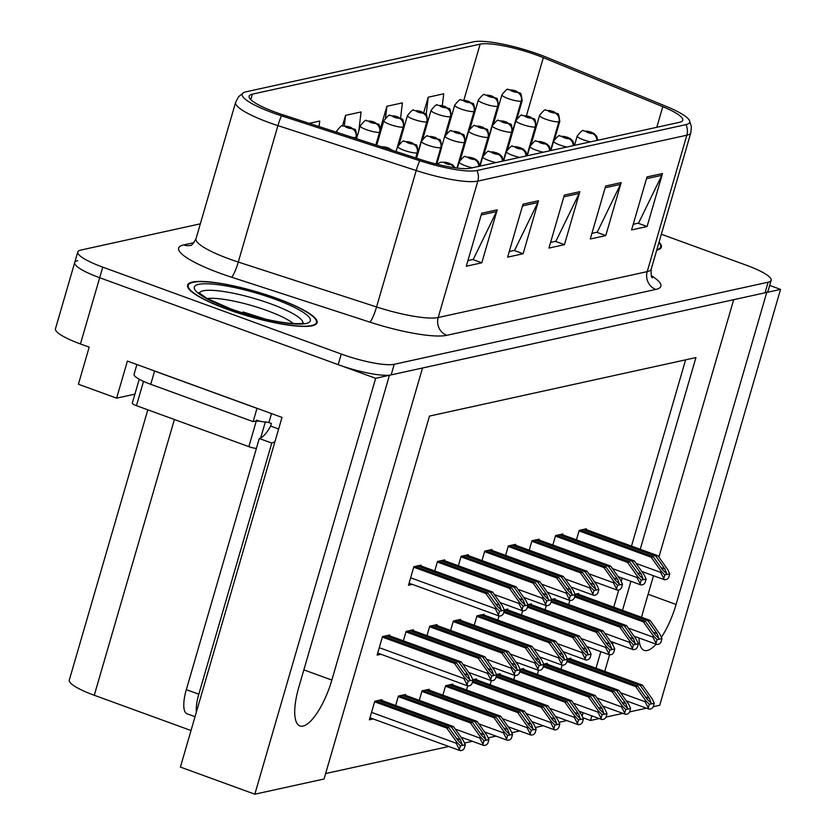 <?xml version="1.0" encoding="UTF-8"?>
<svg xmlns="http://www.w3.org/2000/svg" width="836" height="836" viewBox="0 0 836 836"><rect width="100%" height="100%" fill="white"/><g stroke="black" fill="none" stroke-linecap="round" stroke-linejoin="round"><path stroke-width="1.25" d="M638.976 637.952A44.966 14.588 110 0 0 644.159 650.356A44.966 14.588 110 0 0 647.242 650.492A44.966 14.588 110 0 0 656.114 644.201M661.38 637.314A44.966 14.588 110 0 0 676.084 604.48L766.748 292.422L780.542 289.392L769.653 285.431M77.717 260.675A42.155 8.046 16.2 0 0 74.697 262.567A42.155 8.046 16.2 0 0 99.683 277.73L375.657 378.3L389.451 375.27L298.786 687.328A44.966 14.588 110 0 0 299.925 725.941A44.966 14.588 110 0 0 303.008 726.087A44.966 14.588 110 0 0 331.85 680.065L422.514 368.007L733.694 299.685L658.893 557.121M134.909 394.132L116.622 398.155L127.396 361.068L281.993 417.404L180.398 767.082L254.823 794.2L375.657 378.3M116.622 398.155L78.406 384.226L89.18 347.139L80.444 343.951L99.683 277.73L338.193 364.642A42.155 8.046 16.2 0 0 391.154 374.894L765.044 292.799A42.155 8.046 16.2 0 0 768.065 290.907L771.137 280.311A42.155 8.046 16.2 0 0 746.161 265.148L661.349 234.237M200.326 223.829L80.789 250.079A42.155 8.046 16.2 0 0 77.779 251.97L55.458 328.788A42.155 8.046 16.2 0 0 80.444 343.951M653.261 706.713L659.708 705.291L780.542 289.392M653.491 575.722L643.03 611.743A44.966 14.588 110 0 0 641.546 617.292M640.23 549.283L695.928 357.578L429.485 416.077L324.044 779.006L254.823 794.2M599.255 718.573L590.488 720.496L591.836 715.867M604.762 671.381L609.569 654.828M612.589 644.452L613.196 642.351M622.496 610.343L630.929 581.292M646.489 708.197L629.644 711.896M622.872 713.38L606.027 717.079M191.026 730.528L94.269 695.27A42.155 8.046 -163.8 0 1 69.294 680.107L147.815 409.828M582.891 717.727L590.488 720.496M325.632 773.551L448.817 746.496M464.523 743.047L472.434 741.313M488.14 737.864L496.051 736.129M511.757 732.681L519.668 730.946M535.374 727.498L543.285 725.752M558.991 722.304L566.902 720.569M582.107 716.065L583.1 712.68M596.016 668.194L600.833 651.641M613.749 607.155L618.765 589.913M621.211 581.501L622.193 578.104M631.493 546.096L685.604 359.846M381.78 700.463L382.01 699.659L374.779 701.247L369.387 719.796L373.222 718.95M405.397 695.28L405.627 694.476L398.396 696.064L395.647 705.521M429.014 690.087L429.244 689.292L422.013 690.881L419.264 700.328M452.631 684.903L452.861 684.109L445.63 685.698L442.881 695.144M476.248 679.72L476.478 678.916L472.873 679.71M467.69 685.875L466.498 689.961M523.482 669.343L523.712 668.549L520.107 669.343M514.924 675.509L513.732 679.584M547.099 664.16L547.329 663.366L543.724 664.15M538.541 670.315L537.349 674.401M570.716 658.977L570.946 658.172L567.341 658.967M562.158 665.132L560.966 669.218M499.865 674.537L500.095 673.732L496.49 674.527M491.307 680.692L490.115 684.778M413.109 630.584L413.35 629.79L406.118 631.379L403.37 640.825M436.726 625.401L436.967 624.607L429.735 626.195L426.987 635.642M460.354 620.218L460.584 619.413L453.352 621.002L450.604 630.459M483.971 615.035L484.201 614.23L476.969 615.818L474.221 625.276M507.588 609.841L507.818 609.047L504.254 609.831M499.029 615.975L497.838 620.082M531.205 604.658L531.435 603.864L527.871 604.637L600.844 631.243L609.935 644.075L611.806 649.258M522.646 610.792L521.455 614.899M554.822 599.475L555.052 598.67L551.488 599.454L624.461 626.059L633.552 638.892L635.423 644.065M546.263 605.609L545.072 609.716M578.439 594.281L578.669 593.487L575.105 594.271L648.078 620.876L657.169 633.709L659.04 638.882M569.88 600.426L568.689 604.522M389.492 635.778L389.733 634.973L382.501 636.562L377.109 655.11L380.944 654.264M586.193 529.585L586.423 528.791L579.191 530.379L576.453 539.826M562.576 534.779L562.806 533.974L555.574 535.562L552.836 545.02M515.342 545.145L515.572 544.351L508.34 545.939L505.602 555.386M491.725 550.328L491.955 549.534L484.723 551.123L481.985 560.569M468.108 555.522L468.338 554.717L461.106 556.306L458.368 565.763M444.491 560.705L444.721 559.901L437.489 561.489L434.741 570.946M538.959 539.962L539.189 539.157L531.957 540.746L529.219 550.203M420.874 565.888L421.104 565.094L413.872 566.683L408.49 585.221L412.315 584.385M227.549 309.372A67.444 12.864 16.2 0 0 317.105 322.748A67.444 12.864 16.2 0 0 277.134 298.483A67.444 12.864 16.2 0 0 187.567 285.118A67.444 12.864 16.2 0 0 227.549 309.372M656.73 250.142A67.444 12.864 16.2 0 0 661.349 247.163A67.444 12.864 16.2 0 0 659.04 242.168M275.765 112.348A44.966 8.579 -163.8 0 1 249.118 96.182A44.966 8.579 -163.8 0 1 252.336 94.165L480.146 44.141A44.966 8.579 -163.8 0 1 543.316 57.653L662.791 106.684A44.966 8.579 -163.8 0 1 682.751 120.279A44.966 8.579 -163.8 0 1 679.532 122.296L470.532 168.182A44.966 8.579 -163.8 0 1 421.229 159.728L282.955 114.825A44.966 8.579 -163.8 0 1 275.765 112.348M273.111 112.933A52.187 9.959 16.2 0 0 281.46 115.807L419.724 160.711A52.187 9.959 16.2 0 0 476.948 170.523L685.959 124.637A52.187 9.959 16.2 0 0 689.303 120.206A52.187 9.959 16.2 0 0 666.522 106.517L547.047 57.485A52.187 9.959 16.2 0 0 473.719 41.8L245.92 91.824A52.187 9.959 16.2 0 0 243.631 92.608A52.187 9.959 16.2 0 0 273.111 112.933M74.697 262.567A42.155 8.046 16.2 0 0 99.683 277.73L102.755 267.133L341.276 354.046A42.155 8.046 16.2 0 0 394.237 364.297L768.127 282.202A42.155 8.046 16.2 0 0 771.137 280.311M77.779 251.97A42.155 8.046 16.2 0 0 102.755 267.133M662.488 173.533L647.095 226.514L631.598 229.921L646.991 176.939L662.488 173.533A11.244 10.419 -102.4 0 1 661.809 175.32L646.489 178.685M538.52 200.755L523.127 253.736L507.63 257.143L523.022 204.162L538.52 200.755A11.244 10.419 -102.4 0 1 537.83 202.542L522.51 205.907M497.19 209.836L481.797 262.817L466.3 266.214L481.693 213.232L497.19 209.836A11.244 10.419 -102.4 0 1 496.5 211.612L481.191 214.977M621.169 182.614L605.776 235.595L590.279 238.991L605.672 186.01L621.169 182.614A11.244 10.419 -102.4 0 1 620.479 184.39L605.159 187.755M579.839 191.684L564.446 244.666L548.949 248.073L564.342 195.091L579.839 191.684A11.244 10.419 -102.4 0 1 579.16 193.471L563.84 196.836M442.317 105.639L443.707 93.81L428.21 97.206L423.716 112.693M319.08 126.56L319.728 121.032L309.184 123.341M400.59 118.169L402.388 102.88L386.89 106.287L380.547 128.096M358.874 130.573L361.058 111.951L345.561 115.358L342.478 125.975M564.446 244.666L555.407 241.374M550.59 242.43L555.919 241.259L579.16 193.471M605.776 235.595L596.737 232.293M591.919 233.359L597.238 232.189L620.479 184.39M481.797 262.817L472.758 259.515M467.941 260.581L473.27 259.411L496.5 211.612M523.127 253.736L514.088 250.445M509.26 251.5L514.589 250.33L537.83 202.542M647.095 226.514L638.056 223.222M633.239 224.278L638.568 223.107L661.809 175.32M345.561 115.358L344.327 125.849M386.89 106.287L385.542 117.792M428.21 97.206L426.172 114.626M423.8 134.868L423.685 135.798M417.53 565.878L490.523 592.473L499.614 605.306L501.485 610.489M419.599 565.418L492.582 592.024L502.373 605.849L504.421 610.196L499.5 611.273L498.465 614.826A7.022 2.278 110 0 0 499.207 616.038A7.022 2.278 110 0 0 499.688 616.069L501.234 615.724A7.022 2.278 110 0 0 503.387 613.739L504.421 610.196M413.726 567.205L485.873 593.497L495.664 607.323L495.278 608.639L498.465 614.826M485.873 593.497L487.931 593.048L414.949 566.442M501.819 610.531L497.023 605.881L487.931 593.048M490.523 592.473L492.582 592.024M495.664 607.323L499.5 611.273M386.148 635.757L459.142 662.363L468.233 675.195L470.104 680.368M388.217 635.308L461.211 661.903L471.002 675.728L473.04 680.076L468.118 681.152L467.084 684.705A7.022 2.278 110 0 0 467.826 685.928A7.022 2.278 110 0 0 468.306 685.948L469.853 685.604A7.022 2.278 110 0 0 472.016 683.629L473.04 680.076M382.345 637.084L454.491 663.376L464.283 677.202L463.896 678.529L467.084 684.705M454.491 663.376L456.56 662.927L383.567 636.332M470.438 680.41L465.652 675.76L456.56 662.927M459.142 662.363L461.211 661.903M464.283 677.202L468.118 681.152M378.426 700.453L451.419 727.048L460.511 739.881L462.381 745.054M380.495 699.993L453.488 726.599L463.28 740.424L465.328 744.761L460.396 745.848L459.372 749.401A7.022 2.278 110 0 0 460.103 750.613A7.022 2.278 110 0 0 460.584 750.634L462.141 750.3A7.022 2.278 110 0 0 464.293 748.314L465.328 744.761M374.622 701.78L446.769 728.072L456.56 741.898L456.184 743.214L459.372 749.401M446.769 728.072L448.838 727.613L375.845 701.017M462.716 745.106L457.929 740.445L448.838 727.613M451.419 727.048L453.488 726.599M456.56 741.898L460.396 745.848M275.044 441.303A28.1 9.112 -70 0 1 271.763 443.07L259.275 438.513L186.323 689.648A28.1 9.112 110 0 0 187.024 713.777L195.039 716.703M259.275 438.513A28.1 9.112 110 0 0 270.624 426.099L271.397 423.455L268.899 422.546A28.1 5.361 16.2 0 0 265.211 421.887M271.763 443.07L198.811 694.193A28.1 9.112 110 0 0 196.376 712.105M257.112 408.334A28.1 5.361 16.2 0 0 256.986 408.376L154.587 371.069A28.1 5.361 -163.8 0 1 150.428 369.46M136.895 364.527L134.084 374.204A28.1 5.361 16.2 0 0 150.741 384.309L253.141 421.626L256.986 408.376M271.501 413.58L268.899 422.546M260.257 421.271A28.1 5.361 16.2 0 0 253.141 421.626M278.618 429.014L270.624 426.099M441.147 560.695L514.14 587.29L523.231 600.123L525.102 605.295M454.45 167.722A7.022 6.604 -106.1 0 0 450.729 164.587A3.511 0.669 16.2 0 0 448.848 163.177A3.511 0.669 16.2 0 0 444.438 162.32A3.511 0.669 16.2 0 0 446.267 163.741A3.511 0.669 16.2 0 0 450.614 164.608L446.205 163.072L450.729 164.587M450.614 164.608A7.022 6.406 80.7 0 1 454.126 167.681M443.216 560.235L516.199 586.841L525.99 600.666L528.038 605.003L523.117 606.09L522.082 609.643A7.022 2.278 110 0 0 522.824 610.855A7.022 2.278 110 0 0 523.305 610.876L524.851 610.541A7.022 2.278 110 0 0 527.004 608.556L528.038 605.003M437.343 562.022L509.49 588.314L519.281 602.139L518.895 603.456L522.082 609.643M509.49 588.314L511.548 587.854L438.566 561.259M525.436 605.348L520.64 600.687L511.548 587.854M514.14 587.29L516.199 586.841M519.281 602.139L523.117 606.09M464.764 555.501L537.757 582.107L546.848 594.939L548.719 600.112M479.059 166.312A7.022 6.604 -106.1 0 0 474.346 159.404A3.511 0.669 16.2 0 0 472.465 157.994A3.511 0.669 16.2 0 0 468.055 157.137A3.511 0.669 16.2 0 0 469.884 158.558A3.511 0.669 16.2 0 0 474.231 159.425L469.822 157.889L474.346 159.404M474.231 159.425A7.022 6.406 80.7 0 1 478.735 166.385M466.833 555.052L539.816 581.647L549.607 595.472L551.655 599.82L546.734 600.906L545.699 604.449A7.022 2.278 110 0 0 546.441 605.672A7.022 2.278 110 0 0 546.922 605.692L548.468 605.348A7.022 2.278 110 0 0 550.621 603.373L551.655 599.82M460.96 556.828L533.107 583.12L542.898 596.946L542.512 598.273L545.699 604.449M533.107 583.12L535.165 582.671L462.183 556.076M549.053 600.154L544.257 595.504L535.165 582.671M537.757 582.107L539.816 581.647M542.898 596.946L546.734 600.906M488.381 550.318L561.374 576.924L570.465 589.756L572.336 594.929M502.676 161.129A7.022 6.604 -106.1 0 0 497.963 154.211A3.511 0.669 16.2 0 0 496.082 152.81A3.511 0.669 16.2 0 0 491.672 151.953A3.511 0.669 16.2 0 0 493.501 153.375A3.511 0.669 16.2 0 0 497.859 154.242L493.439 152.695L497.963 154.211M497.859 154.242A7.022 6.406 80.7 0 1 502.352 161.202M490.45 549.869L563.433 576.464L573.235 590.289L575.272 594.636L570.351 595.713L569.316 599.266A7.022 2.278 110 0 0 570.058 600.488A7.022 2.278 110 0 0 570.539 600.509L572.085 600.164A7.022 2.278 110 0 0 574.238 598.189L575.272 594.636M484.577 551.645L556.724 577.937L566.515 591.763L566.129 593.09L569.316 599.266M556.724 577.937L558.782 577.488L485.8 550.882M572.67 594.971L567.874 590.32L558.782 577.488M561.374 576.924L563.433 576.464M566.515 591.763L570.351 595.713M511.998 545.135L584.991 571.73L594.082 584.563L595.953 589.746M526.293 155.945A7.022 6.604 -106.1 0 0 521.58 149.027A3.511 0.669 16.2 0 0 519.699 147.617A3.511 0.669 16.2 0 0 515.289 146.77A3.511 0.669 16.2 0 0 517.118 148.191A3.511 0.669 16.2 0 0 521.476 149.059L517.056 147.512L521.58 149.027M521.476 149.059A7.022 6.406 80.7 0 1 525.969 156.008M514.067 544.675L587.05 571.281L596.852 585.106L598.889 589.453L593.968 590.529L592.933 594.082A7.022 2.278 110 0 0 593.675 595.295A7.022 2.278 110 0 0 594.156 595.326L595.702 594.981A7.022 2.278 110 0 0 597.855 592.996L598.889 589.453M508.194 546.462L580.341 572.754L590.132 586.579L589.746 587.896L592.933 594.082M580.341 572.754L582.41 572.305L509.417 545.699M596.287 589.788L591.491 585.137L582.41 572.305M584.991 571.73L587.05 571.281M590.132 586.579L593.968 590.529M409.765 630.574L482.759 657.169L491.85 670.012L493.721 675.185M390.882 149.874A7.022 6.604 -106.1 0 0 389.451 149.163A3.511 0.669 16.2 0 0 387.57 147.753A3.511 0.669 16.2 0 0 384.027 146.896A3.511 0.669 16.2 0 0 383.024 147.324M388.834 149.205A3.511 0.669 16.2 0 0 389.336 149.184L384.926 147.648L389.451 149.163M389.336 149.184A7.022 6.406 80.7 0 1 390.443 149.728M411.834 630.125L484.828 656.72L494.619 670.545L496.657 674.892L491.735 675.969L490.701 679.522A7.022 2.278 110 0 0 491.443 680.744A7.022 2.278 110 0 0 491.923 680.765L493.47 680.42A7.022 2.278 110 0 0 495.633 678.445L496.657 674.892M405.962 631.901L478.108 658.193L487.9 672.019L487.513 673.346L490.701 679.522M478.108 658.193L480.177 657.744L407.184 631.138M494.055 675.227L489.269 670.577L480.177 657.744M482.759 657.169L484.828 656.72M487.9 672.019L491.735 675.969M433.382 625.391L506.376 651.986L515.467 664.819L517.338 670.002M415.994 158.025L417.498 152.852A7.022 6.604 -106.1 0 0 413.068 143.98A3.511 0.669 16.2 0 0 411.187 142.569A3.511 0.669 16.2 0 0 406.777 141.712A3.511 0.669 16.2 0 0 408.605 143.134A3.511 0.669 16.2 0 0 412.953 144.001L408.543 142.465L413.068 143.98M412.953 144.001A7.022 6.406 80.7 0 1 417.154 152.925A10.534 2.006 -163.8 0 1 404.091 150.323A10.534 2.006 -163.8 0 1 397.852 146.54C401.761 141.66 403.83 139.925 404.081 141.347L411.667 142.59C417.383 147.251 416.255 140.615 418.094 152.413A10.534 2.006 -163.8 0 1 417.498 152.852M415.701 157.931L417.154 152.925M435.451 624.931L508.445 651.537L518.236 665.362L520.274 669.699L515.352 670.785L514.318 674.338A7.022 2.278 110 0 0 515.06 675.551A7.022 2.278 110 0 0 515.54 675.572L517.087 675.237A7.022 2.278 110 0 0 519.25 673.252L520.274 669.699M429.579 626.718L501.725 653.01L511.517 666.835L511.13 668.152L514.318 674.338M501.725 653.01L503.794 652.55L430.801 625.955M517.672 670.044L512.886 665.393L503.794 652.55M506.376 651.986L508.445 651.537M511.517 666.835L515.352 670.785M456.999 620.207L529.993 646.803L539.084 659.635L540.955 664.808M436.34 164.075L441.115 147.659A7.022 6.604 -106.1 0 0 436.685 138.786A3.511 0.669 16.2 0 0 434.804 137.386A3.511 0.669 16.2 0 0 430.394 136.529A3.511 0.669 16.2 0 0 432.222 137.95A3.511 0.669 16.2 0 0 436.57 138.818L432.16 137.271L436.685 138.786M436.57 138.818A7.022 6.406 80.7 0 1 440.771 147.732A10.534 2.006 -163.8 0 1 427.708 145.14A10.534 2.006 -163.8 0 1 421.469 141.347C425.378 136.467 427.447 134.742 427.698 136.163L435.284 137.407C441 142.068 439.872 135.432 441.711 147.23A10.534 2.006 -163.8 0 1 441.115 147.659M436.047 164.002L440.771 147.732M459.068 619.748L532.062 646.353L541.853 660.168L543.891 664.515L538.969 665.602L537.935 669.155A7.022 2.278 110 0 0 538.677 670.367A7.022 2.278 110 0 0 539.157 670.388L540.704 670.054A7.022 2.278 110 0 0 542.867 668.068L543.891 664.515M453.196 621.535L525.342 647.827L535.134 661.652L534.758 662.969L537.935 669.155M525.342 647.827L527.411 647.367L454.418 620.772M541.289 664.86L536.503 660.2L527.411 647.367M529.993 646.803L532.062 646.353M535.134 661.652L538.969 665.602M480.616 615.014L553.61 641.62L562.701 654.452L564.572 659.625M457.292 168.099L464.732 142.475A7.022 6.604 -106.1 0 0 460.302 133.603A3.511 0.669 16.2 0 0 458.421 132.203A3.511 0.669 16.2 0 0 454.011 131.346A3.511 0.669 16.2 0 0 455.839 132.767A3.511 0.669 16.2 0 0 460.187 133.635L455.777 132.088L460.302 133.603M460.187 133.635A7.022 6.406 80.7 0 1 464.388 142.548A10.534 2.006 -163.8 0 1 451.325 139.957A10.534 2.006 -163.8 0 1 445.086 136.163C448.995 131.283 451.064 129.559 451.315 130.98L458.901 132.224C464.617 136.874 463.489 130.249 465.328 142.047A10.534 2.006 -163.8 0 1 464.732 142.475M456.978 168.057L464.388 142.548M482.685 614.564L555.679 641.16L565.47 654.985L567.508 659.332L562.586 660.409L561.552 663.962A7.022 2.278 110 0 0 562.294 665.184A7.022 2.278 110 0 0 562.774 665.205L564.321 664.86A7.022 2.278 110 0 0 566.484 662.885L567.508 659.332M476.813 616.341L548.959 642.633L558.751 656.459L558.375 657.786L561.552 663.962M548.959 642.633L551.028 642.184L478.035 615.589M564.906 659.667L560.12 655.016L551.028 642.184M553.61 641.62L555.679 641.16M558.751 656.459L562.586 660.409M402.053 695.259L475.036 721.865L484.128 734.698L485.998 739.87M355.937 138.525L356.261 137.417A7.022 6.604 -106.1 0 0 351.831 128.545A3.511 0.669 16.2 0 0 349.95 127.135A3.511 0.669 16.2 0 0 345.529 126.278A3.511 0.669 16.2 0 0 347.358 127.699A3.511 0.669 16.2 0 0 351.716 128.566L347.306 127.03L351.831 128.545M351.716 128.566A7.022 6.406 80.7 0 1 355.917 137.491A10.534 2.006 -163.8 0 1 352.301 137.344M355.645 138.431L355.917 137.491M404.112 694.81L477.105 721.405L486.897 735.231L488.945 739.578L484.013 740.665L482.989 744.207A7.022 2.278 110 0 0 483.72 745.43A7.022 2.278 110 0 0 484.201 745.451L485.758 745.106A7.022 2.278 110 0 0 487.91 743.131L488.945 739.578M398.239 696.587L470.386 722.879L480.188 736.704L479.801 738.031L482.989 744.207M470.386 722.879L472.455 722.429L399.462 695.834M486.333 739.912L481.546 735.262L472.455 722.429M475.036 721.865L477.105 721.405M480.188 736.704L484.013 740.665M425.67 690.076L498.653 716.671L507.745 729.514L509.615 734.687M376.137 145.088L379.878 132.234A7.022 6.604 -106.1 0 0 375.448 123.362A3.511 0.669 16.2 0 0 373.567 121.951A3.511 0.669 16.2 0 0 369.146 121.095A3.511 0.669 16.2 0 0 370.985 122.516A3.511 0.669 16.2 0 0 375.333 123.383L370.923 121.847L375.448 123.362M375.333 123.383A7.022 6.406 80.7 0 1 379.534 132.307A10.534 2.006 -163.8 0 1 366.471 129.705A10.534 2.006 -163.8 0 1 360.232 125.912C364.141 121.042 366.21 119.308 366.45 120.729L374.047 121.972C379.763 126.633 378.635 119.997 380.464 131.795A10.534 2.006 -163.8 0 1 379.878 132.234M375.845 144.994L379.534 132.307M427.729 689.627L500.722 716.222L510.514 730.047L512.562 734.395L507.63 735.471L506.606 739.024A7.022 2.278 110 0 0 507.337 740.247A7.022 2.278 110 0 0 507.818 740.268L509.375 739.923A7.022 2.278 110 0 0 511.527 737.948L512.562 734.395M421.856 691.403L494.003 717.696L503.805 731.521L503.418 732.848L506.606 739.024M494.003 717.696L496.072 717.246L423.079 690.64M509.95 734.729L505.163 730.079L496.072 717.246M498.653 716.671L500.722 716.222M503.805 731.521L507.63 735.471M449.287 684.893L522.27 711.488L531.362 724.321L533.232 729.504M397.852 146.54L403.495 127.041A7.022 6.604 -106.1 0 0 399.065 118.169A3.511 0.669 16.2 0 0 397.184 116.768A3.511 0.669 16.2 0 0 392.763 115.911A3.511 0.669 16.2 0 0 394.602 117.333A3.511 0.669 16.2 0 0 398.95 118.2L394.54 116.653L399.065 118.169M398.95 118.2A7.022 6.406 80.7 0 1 403.151 127.114A10.534 2.006 -163.8 0 1 390.088 124.522A10.534 2.006 -163.8 0 1 383.849 120.729C387.758 115.849 389.827 114.124 390.067 115.546L397.664 116.789C403.38 121.45 402.252 114.814 404.081 126.612A10.534 2.006 -163.8 0 1 403.495 127.041M396.055 151.556L403.151 127.114M451.346 684.433L524.339 711.039L534.131 724.864L536.179 729.201L531.247 730.288L530.223 733.841A7.022 2.278 110 0 0 530.954 735.053A7.022 2.278 110 0 0 531.435 735.074L532.992 734.74A7.022 2.278 110 0 0 535.144 732.754L536.179 729.201M445.473 686.22L517.62 712.512L527.422 726.338L527.035 727.654L530.223 733.841M517.62 712.512L519.689 712.053L446.696 685.457M533.567 729.546L528.78 724.896L519.689 712.053M522.27 711.488L524.339 711.039M527.422 726.338L531.247 730.288M472.904 679.71L545.887 706.305L554.979 719.138L556.86 724.31M416.547 158.203L427.112 121.857A7.022 6.604 -106.1 0 0 422.682 112.985A3.511 0.669 16.2 0 0 420.801 111.575A3.511 0.669 16.2 0 0 416.38 110.728A3.511 0.669 16.2 0 0 418.219 112.149A3.511 0.669 16.2 0 0 422.567 113.017L418.157 111.47L422.682 112.985M422.567 113.017A7.022 6.406 80.7 0 1 426.768 121.931A10.534 2.006 -163.8 0 1 413.705 119.339A10.534 2.006 -163.8 0 1 407.466 115.546C411.375 110.665 413.444 108.941 413.684 110.362L421.281 111.606C426.997 116.256 425.869 109.631 427.698 121.429A10.534 2.006 -163.8 0 1 427.112 121.857M418.355 150.888L426.768 121.931M474.963 679.25L547.956 705.856L557.748 719.681L559.796 724.018L554.864 725.105L553.84 728.658A7.022 2.278 110 0 0 554.571 729.87A7.022 2.278 110 0 0 555.052 729.891L556.609 729.556A7.022 2.278 110 0 0 558.761 727.571L559.796 724.018M472.413 682.239L541.237 707.329L551.039 721.154L550.652 722.471L553.84 728.658M541.237 707.329L543.306 706.869L472.727 681.152M557.184 724.363L552.397 719.702L543.306 706.869M545.887 706.305L547.956 705.856M551.039 721.154L554.864 725.105M207.224 298.567A48.624 9.28 -163.8 0 1 267.133 310.605A48.624 9.28 -163.8 0 1 293.3 323.574M265.785 319.206L243.057 311.964L248.553 314.702M227.8 309.32A66.744 12.739 -163.8 0 1 188.246 285.316A66.744 12.739 -163.8 0 1 276.873 298.546A66.744 12.739 -163.8 0 1 316.436 322.55A66.744 12.739 -163.8 0 1 227.8 309.32M256.537 420.153A7.022 1.338 16.2 0 0 265.367 421.856M139.236 379.241L132.287 403.161A7.022 1.338 16.2 0 0 136.456 405.679L248.846 446.643A7.022 1.338 16.2 0 0 256.401 448.409M243.057 311.964L256.37 316.875M658.925 242.586A66.744 12.739 -163.8 0 1 660.67 246.965A66.744 12.739 -163.8 0 1 656.856 249.724M535.615 539.952L608.608 566.547L617.699 579.379L619.57 584.552M549.91 150.752A7.022 6.604 -106.1 0 0 545.197 143.844A3.511 0.669 16.2 0 0 543.316 142.434A3.511 0.669 16.2 0 0 538.907 141.577A3.511 0.669 16.2 0 0 540.735 142.998A3.511 0.669 16.2 0 0 545.093 143.865L540.673 142.329L545.197 143.844M545.093 143.865A7.022 6.406 80.7 0 1 549.586 150.825M537.684 539.492L610.667 566.097L620.469 579.923L622.506 584.26L617.585 585.346L616.55 588.899A7.022 2.278 110 0 0 617.292 590.111A7.022 2.278 110 0 0 617.773 590.132L619.319 589.798A7.022 2.278 110 0 0 621.472 587.812L622.506 584.26M531.811 541.279L603.958 567.571L613.749 581.396L613.363 582.713L616.55 588.899M603.958 567.571L606.027 567.111L533.034 540.516M619.904 584.604L615.118 579.944L606.027 567.111M608.608 566.547L610.667 566.097M613.749 581.396L617.585 585.346M559.232 534.758L632.225 561.364L641.317 574.196L643.187 579.369M573.527 145.569A7.022 6.604 -106.1 0 0 568.814 138.661A3.511 0.669 16.2 0 0 566.933 137.25A3.511 0.669 16.2 0 0 562.523 136.393A3.511 0.669 16.2 0 0 564.352 137.815A3.511 0.669 16.2 0 0 568.71 138.682L564.29 137.146L568.814 138.661M568.71 138.682A7.022 6.406 80.7 0 1 573.203 145.642M561.301 534.308L634.284 560.904L644.086 574.729L646.123 579.076L641.202 580.163L640.167 583.706A7.022 2.278 110 0 0 640.909 584.928A7.022 2.278 110 0 0 641.39 584.949L642.936 584.604A7.022 2.278 110 0 0 645.089 582.629L646.123 579.076M555.428 536.085L627.575 562.377L637.366 576.203L636.98 577.53L640.167 583.706M627.575 562.377L629.644 561.928L556.651 535.333M643.521 579.411L638.735 574.76L629.644 561.928M632.225 561.364L634.284 560.904M637.366 576.203L641.202 580.163M582.849 529.575L655.842 556.17L664.933 569.013L666.804 574.186M597.144 140.385A7.022 6.604 -106.1 0 0 592.431 133.467A3.511 0.669 16.2 0 0 590.55 132.067A3.511 0.669 16.2 0 0 586.14 131.21A3.511 0.669 16.2 0 0 587.969 132.631A3.511 0.669 16.2 0 0 592.327 133.499L587.907 131.952L592.431 133.467M592.327 133.499A7.022 6.406 80.7 0 1 596.82 140.458M584.918 529.125L657.911 555.721L667.703 569.546L669.74 573.893L664.819 574.969L663.784 578.522A7.022 2.278 110 0 0 664.526 579.745A7.022 2.278 110 0 0 665.007 579.766L666.553 579.421A7.022 2.278 110 0 0 668.706 577.446L669.74 573.893M579.045 530.902L651.192 557.194L660.983 571.019L660.597 572.346L663.784 578.522M651.192 557.194L653.261 556.745L580.268 530.139M667.138 574.227L662.352 569.577L653.261 556.745M655.842 556.17L657.911 555.721M660.983 571.019L664.819 574.969M504.254 609.841L577.227 636.426L586.318 649.269L588.189 654.442M479.979 166.113L488.349 137.292A7.022 6.604 -106.1 0 0 483.919 128.42A3.511 0.669 16.2 0 0 482.038 127.009A3.511 0.669 16.2 0 0 477.628 126.163A3.511 0.669 16.2 0 0 479.456 127.584A3.511 0.669 16.2 0 0 483.804 128.441L479.394 126.905L483.919 128.42M483.804 128.441A7.022 6.406 80.7 0 1 488.005 137.365A10.534 2.006 -163.8 0 1 474.952 134.774A10.534 2.006 -163.8 0 1 468.703 130.98C472.612 126.1 474.681 124.376 474.932 125.787L482.518 127.03C488.234 131.691 487.106 125.066 488.945 136.853A10.534 2.006 -163.8 0 1 488.349 137.292M479.645 166.145L488.005 137.365M506.302 609.381L579.296 635.977L589.087 649.802L591.125 654.149L586.203 655.225L585.169 658.778A7.022 2.278 110 0 0 585.911 660.001A7.022 2.278 110 0 0 586.391 660.022L587.938 659.677A7.022 2.278 110 0 0 590.101 657.702L591.125 654.149M503.784 612.38L572.576 637.45L582.368 651.275L581.992 652.602L585.169 658.778M572.576 637.45L574.645 637.001L504.098 611.294M588.523 654.483L583.737 649.833L574.645 637.001M577.227 636.426L579.296 635.977M582.368 651.275L586.203 655.225M503.596 160.93L511.966 132.109A7.022 6.604 -106.1 0 0 507.536 123.237A3.511 0.669 16.2 0 0 505.655 121.826A3.511 0.669 16.2 0 0 501.245 120.969A3.511 0.669 16.2 0 0 503.073 122.39A3.511 0.669 16.2 0 0 507.421 123.258L503.011 121.722L507.536 123.237M507.421 123.258A7.022 6.406 80.7 0 1 511.622 132.182A10.534 2.006 -163.8 0 1 498.57 129.58A10.534 2.006 -163.8 0 1 492.32 125.797C496.229 120.917 498.298 119.182 498.549 120.603L506.135 121.847C511.851 126.508 510.723 119.872 512.562 131.67A10.534 2.006 -163.8 0 1 511.966 132.109M496.041 162.581A10.534 2.006 -163.8 0 1 488.997 160.564A10.534 2.006 -163.8 0 1 482.748 156.771C486.656 151.891 488.726 150.166 488.976 151.588L496.563 152.831L499.594 154.273L502.185 156.844L503.262 161.003L511.622 132.182M529.919 604.188L602.913 630.793L612.704 644.619L614.753 648.955L609.82 650.042L608.786 653.595A7.022 2.278 110 0 0 609.528 654.807A7.022 2.278 110 0 0 610.008 654.828L611.555 654.494A7.022 2.278 110 0 0 613.718 652.508L614.753 648.955M527.401 607.197L596.193 632.267L605.985 646.092L605.609 647.409L608.786 653.595M596.193 632.267L598.262 631.807L527.715 606.1M612.14 649.3L607.354 644.65L598.262 631.807M600.844 631.243L602.913 630.793M605.985 646.092L609.82 650.042M527.213 155.736L535.583 126.915A7.022 6.604 -106.1 0 0 531.153 118.043A3.511 0.669 16.2 0 0 529.272 116.643A3.511 0.669 16.2 0 0 524.862 115.786A3.511 0.669 16.2 0 0 526.69 117.207A3.511 0.669 16.2 0 0 531.048 118.075L526.628 116.528L531.153 118.043M531.048 118.075A7.022 6.406 80.7 0 1 535.249 126.988A10.534 2.006 -163.8 0 1 522.186 124.397A10.534 2.006 -163.8 0 1 515.937 120.603C519.846 115.723 521.915 113.999 522.166 115.42L529.752 116.664C535.468 121.324 534.34 114.689 536.179 126.487A10.534 2.006 -163.8 0 1 535.583 126.915M526.879 155.778L535.249 126.988M553.537 599.004L626.53 625.6L636.321 639.425L638.37 643.772L633.437 644.859L632.403 648.412A7.022 2.278 110 0 0 633.145 649.624A7.022 2.278 110 0 0 633.625 649.645L635.172 649.311A7.022 2.278 110 0 0 637.335 647.325L638.37 643.772M551.018 602.014L619.81 627.084L629.602 640.909L629.226 642.226L632.403 648.412M619.81 627.084L621.88 626.624L551.332 600.917M635.757 644.117L630.971 639.456L621.88 626.624M624.461 626.059L626.53 625.6M629.602 640.909L633.437 644.859M550.83 150.553L559.2 121.732A7.022 6.604 -106.1 0 0 554.77 112.86A3.511 0.669 16.2 0 0 552.889 111.449A3.511 0.669 16.2 0 0 548.479 110.603A3.511 0.669 16.2 0 0 550.307 112.024A3.511 0.669 16.2 0 0 554.665 112.891L550.245 111.345L554.77 112.86M554.665 112.891A7.022 6.406 80.7 0 1 558.866 121.805A10.534 2.006 -163.8 0 1 545.803 119.214A10.534 2.006 -163.8 0 1 539.554 115.42C543.463 110.54 545.542 108.816 545.783 110.237L553.369 111.481C559.085 116.131 557.957 109.506 559.796 121.304A10.534 2.006 -163.8 0 1 559.2 121.732M550.496 150.584L558.866 121.805M577.153 593.821L650.147 620.417L659.938 634.242L661.987 638.589L657.054 639.665L656.02 643.218A7.022 2.278 110 0 0 656.762 644.441A7.022 2.278 110 0 0 657.242 644.462L658.799 644.117A7.022 2.278 110 0 0 660.952 642.142L661.987 638.589M574.635 596.82L643.427 621.89L653.219 635.715L652.843 637.042L656.02 643.218M643.427 621.89L645.496 621.441L574.959 595.734M659.374 638.923L654.588 634.273L645.496 621.441M648.078 620.876L650.147 620.417M653.219 635.715L657.054 639.665M496.521 674.516L569.504 701.122L578.596 713.954L580.477 719.127M445.086 136.163L450.729 116.674A7.022 6.604 -106.1 0 0 446.299 107.802A3.511 0.669 16.2 0 0 444.418 106.391A3.511 0.669 16.2 0 0 439.997 105.535A3.511 0.669 16.2 0 0 441.836 106.956A3.511 0.669 16.2 0 0 446.184 107.823L441.774 106.287L446.299 107.802M446.184 107.823A7.022 6.406 80.7 0 1 450.385 116.747A10.534 2.006 -163.8 0 1 437.322 114.145A10.534 2.006 -163.8 0 1 431.083 110.362C434.992 105.482 437.061 103.748 437.301 105.169L444.898 106.412C450.614 111.073 449.486 104.448 451.315 116.235A10.534 2.006 -163.8 0 1 450.729 116.674M441.972 145.704L450.385 116.747M498.58 674.067L571.573 700.662L581.365 714.487L583.413 718.835L578.481 719.911L577.457 723.464A7.022 2.278 110 0 0 578.188 724.687A7.022 2.278 110 0 0 578.669 724.707L580.226 724.363A7.022 2.278 110 0 0 582.378 722.388L583.413 718.835M496.03 677.055L564.864 702.135L574.656 715.961L574.269 717.288L577.457 723.464M564.864 702.135L566.923 701.686L496.344 675.969M580.801 719.169L576.014 714.519L566.923 701.686M569.504 701.122L571.573 700.662M574.656 715.961L578.481 719.911M520.138 669.333L593.121 695.928L602.213 708.771L604.094 713.944M460.385 159.519L474.346 111.491A7.022 6.604 -106.1 0 0 469.916 102.619A3.511 0.669 16.2 0 0 468.035 101.208A3.511 0.669 16.2 0 0 463.614 100.351A3.511 0.669 16.2 0 0 465.453 101.773A3.511 0.669 16.2 0 0 469.801 102.64L465.391 101.104L469.916 102.619M469.801 102.64A7.022 6.406 80.7 0 1 474.002 111.564A10.534 2.006 -163.8 0 1 460.939 108.962A10.534 2.006 -163.8 0 1 454.7 105.169C458.609 100.299 460.678 98.564 460.918 99.986L468.515 101.229C474.231 105.89 473.103 99.254 474.942 111.052A10.534 2.006 -163.8 0 1 474.346 111.491M465.589 140.511L474.002 111.564M522.197 668.884L595.19 695.479L604.982 709.304L607.03 713.651L602.098 714.728L601.074 718.281A7.022 2.278 110 0 0 601.805 719.503A7.022 2.278 110 0 0 602.286 719.524L603.843 719.179A7.022 2.278 110 0 0 605.995 717.204L607.03 713.651M519.647 671.872L588.481 696.952L598.273 710.778L597.886 712.105L601.074 718.281M588.481 696.952L590.54 696.503L519.961 670.775M604.418 713.986L599.631 709.336L590.54 696.503M593.121 695.928L595.19 695.479M598.273 710.778L602.098 714.728M543.755 664.15L616.738 690.745L625.83 703.578L627.711 708.761M484.002 154.326L497.963 106.297A7.022 6.604 -106.1 0 0 493.533 97.425A3.511 0.669 16.2 0 0 491.652 96.025A3.511 0.669 16.2 0 0 487.242 95.168A3.511 0.669 16.2 0 0 489.07 96.589A3.511 0.669 16.2 0 0 493.418 97.457L489.008 95.91L493.533 97.425M493.418 97.457A7.022 6.406 80.7 0 1 497.619 106.371A10.534 2.006 -163.8 0 1 484.556 103.779A10.534 2.006 -163.8 0 1 478.317 99.986C482.226 95.105 484.295 93.381 484.546 94.802L492.132 96.046C497.848 100.707 496.72 94.071 498.559 105.869A10.534 2.006 -163.8 0 1 497.963 106.297M489.206 135.327L497.619 106.371M545.814 663.69L618.807 690.296L628.599 704.121L630.647 708.458L625.715 709.545L624.691 713.098A7.022 2.278 110 0 0 625.422 714.31A7.022 2.278 110 0 0 625.913 714.331L627.46 713.996A7.022 2.278 110 0 0 629.612 712.011L630.647 708.458M543.264 666.689L612.098 691.769L621.89 705.594L621.503 706.911L624.691 713.098M612.098 691.769L614.157 691.309L543.578 665.592M628.035 708.803L623.248 704.152L614.157 691.309M616.738 690.745L618.807 690.296M621.89 705.594L625.715 709.545M567.372 658.967L640.366 685.562L649.447 698.394L651.328 703.567M507.619 149.142L521.58 101.114A7.022 6.604 -106.1 0 0 517.15 92.242A3.511 0.669 16.2 0 0 515.269 90.831A3.511 0.669 16.2 0 0 510.859 89.985A3.511 0.669 16.2 0 0 512.687 91.406A3.511 0.669 16.2 0 0 517.035 92.273L512.625 90.727L517.15 92.242M517.035 92.273A7.022 6.406 80.7 0 1 521.236 101.187A10.534 2.006 -163.8 0 1 508.173 98.596A10.534 2.006 -163.8 0 1 501.934 94.802C505.843 89.922 507.912 88.198 508.163 89.619L515.749 90.852C521.465 95.513 520.337 88.888 522.176 100.686A10.534 2.006 -163.8 0 1 521.58 101.114M512.823 130.144L521.236 101.187M569.431 658.507L642.424 685.112L652.216 698.938L654.264 703.275L649.342 704.361L648.308 707.914A7.022 2.278 110 0 0 649.039 709.127A7.022 2.278 110 0 0 649.53 709.147L651.077 708.813A7.022 2.278 110 0 0 653.23 706.828L654.264 703.275M566.881 661.495L635.715 686.586L645.507 700.411L645.12 701.728L648.308 707.914M635.715 686.586L637.774 686.126L567.205 660.409M651.652 703.619L646.865 698.959L637.774 686.126M640.366 685.562L642.424 685.112M645.507 700.411L649.342 704.361M648.099 594.281L676.084 604.48M303.865 669.866L331.85 680.065M94.269 695.27L174.39 419.505M252.336 94.165L250.758 99.609M685.959 124.637A14.055 13.021 77.6 0 1 686.837 135.202L477.826 181.099A56.2 10.722 -163.8 0 1 416.203 170.523L277.928 125.619A56.2 10.722 -163.8 0 1 268.941 122.537A56.2 10.722 -163.8 0 1 235.627 102.316L196 238.741A56.2 10.722 16.2 0 0 229.304 258.961A56.2 10.722 16.2 0 0 238.291 262.055L376.566 306.948A56.2 10.722 16.2 0 0 438.189 317.523L647.2 271.627A56.2 10.722 16.2 0 0 651.223 269.108C650.941 274.877 651.328 277.771 652.393 277.782M281.46 115.807A14.055 2.226 -72 0 0 277.928 125.619L238.291 262.055A14.055 2.226 108 0 1 231.53 277.207A70.255 13.407 -163.8 0 1 183.68 244.917L193.973 242.649M651.296 275.65A70.255 13.407 -163.8 0 1 655.832 289.423L446.832 335.32A14.055 13.021 -102.4 0 1 438.189 317.523L477.826 181.099A14.055 13.021 -102.4 0 0 476.948 170.523M689.303 120.206L691.362 126.476L690.849 132.684A56.2 10.722 -163.8 0 1 686.837 135.202L647.2 271.627A14.055 13.021 -102.4 0 0 655.832 289.423M446.832 335.32A70.255 13.407 -163.8 0 1 369.794 322.1A14.055 2.226 108 0 0 376.566 306.948L416.203 170.523A14.055 2.226 -72 0 1 419.724 160.711M369.794 322.1L231.53 277.207M341.276 354.046L338.193 364.642M394.237 364.297L391.154 374.894M768.127 282.202L765.044 292.799M183.68 244.917A14.055 13.021 -102.4 0 0 190.399 245.418M662.791 106.684L656.803 127.281M543.316 57.653L526.45 115.713M480.146 44.141L463.896 100.048M495.591 603.843L499.614 605.306M410.643 577.801L495.278 608.639M464.21 673.732L468.233 675.195M379.262 647.681L463.896 678.529M456.487 738.418L460.511 739.881M371.55 712.376L456.184 743.214M150.741 384.309L154.587 371.069M198.811 694.193L186.323 689.648M519.208 598.66L523.231 600.123M494.348 594.511L518.895 603.456M542.825 593.476L546.848 594.939M472.424 167.775A10.534 2.006 -163.8 0 1 465.38 165.747A10.534 2.006 -163.8 0 1 459.131 161.954C463.039 157.084 465.109 155.35 465.359 156.771L472.946 158.014L475.977 159.457L478.568 162.027L479.645 166.186M517.965 589.328L542.512 598.273M566.442 588.283L570.465 589.756M541.582 584.145L566.129 593.09M590.059 583.1L594.082 584.563M519.658 157.398A10.534 2.006 -163.8 0 1 512.614 155.381A10.534 2.006 -163.8 0 1 506.365 151.588C510.273 146.708 512.353 144.983 512.593 146.404L520.18 147.648L523.211 149.08L525.802 151.661L526.879 155.809M565.199 578.951L589.746 587.896M487.827 668.539L491.85 670.012M462.966 664.401L487.513 673.346M511.444 663.356L515.467 664.819M486.583 659.207L511.13 668.152M535.061 658.172L539.084 659.635M510.2 654.024L534.758 662.969M558.678 652.989L562.701 654.452M533.828 648.84L558.375 657.786M480.104 733.235L484.128 734.698M338.11 132.736A10.534 2.006 -163.8 0 1 336.615 131.106C340.524 126.226 342.593 124.491 342.833 125.912L350.43 127.156C356.146 131.816 355.018 125.191 356.847 136.979A10.534 2.006 -163.8 0 1 356.261 137.417M455.254 729.086L479.801 738.031M503.721 728.041L507.745 729.514M478.871 723.903L503.418 732.848M527.338 722.858L531.362 724.321M502.488 718.709L527.035 727.654M550.955 717.675L554.979 719.138M526.105 713.526L550.652 722.471M199.396 293.175A53.838 10.272 -163.8 0 1 270.885 303.896A53.838 10.272 -163.8 0 1 302.799 323.219M230.13 308.808A60.422 11.526 -163.8 0 1 198.644 284.365A60.422 11.526 -163.8 0 1 274.553 299.058A60.422 11.526 -163.8 0 1 306.039 323.501A60.422 11.526 -163.8 0 1 230.13 308.808M260.675 438.001L265.346 421.908M248.846 446.643L256.244 421.145M136.456 405.679L143.51 381.383M613.676 577.916L617.699 579.379M543.275 152.215A10.534 2.006 -163.8 0 1 536.231 150.187A10.534 2.006 -163.8 0 1 529.982 146.404C533.89 141.524 535.97 139.79 536.21 141.211L543.797 142.454L546.828 143.896L549.419 146.467L550.496 150.626M588.816 573.768L613.363 582.713M637.293 572.733L641.317 574.196M566.892 147.031A10.534 2.006 -163.8 0 1 559.848 145.004A10.534 2.006 -163.8 0 1 553.599 141.211C557.507 136.341 559.587 134.606 559.827 136.028L567.414 137.271L570.445 138.713L573.036 141.284L574.113 145.443M612.433 568.584L636.98 577.53M660.91 567.539L664.933 569.013M590.509 141.838A10.534 2.006 -163.8 0 1 583.465 139.821A10.534 2.006 -163.8 0 1 577.216 136.028C581.125 131.147 583.204 129.423 583.444 130.844L591.031 132.088L594.062 133.53L596.653 136.101L597.73 140.26M636.05 563.401L660.597 572.346M582.295 647.795L586.318 649.269M557.445 643.657L581.992 652.602M605.912 642.612L609.935 644.075M581.062 638.464L605.609 647.409M629.529 637.429L633.552 638.892M604.679 633.28L629.226 642.226M653.146 632.235L657.169 633.709M628.296 628.097L652.843 637.042M574.572 712.491L578.596 713.954M549.722 708.343L574.269 717.288M598.189 707.298L602.213 708.771M573.339 703.16L597.886 712.105M621.806 702.115L625.83 703.578M596.956 697.966L621.503 706.911M645.423 696.931L649.447 698.394M620.573 692.783L645.12 701.728M243.631 92.608L238.521 96.798L235.627 102.316M690.849 132.684L651.223 269.108M190.545 245.387L190.357 245.439C191.245 246.003 193.126 243.778 196 238.741M409.076 583.194L499.207 616.038M377.694 653.083L467.826 685.928M369.982 717.769L460.103 750.613M437.134 164.274L440.342 162.257L445.933 162.236L452.36 164.64L455.296 167.837M500.043 602.557L522.824 610.855M457.344 168.099L459.131 161.954M523.67 597.374L546.441 605.672M480.042 166.103L482.748 156.771M547.287 592.191L570.058 600.488M503.659 160.909L506.365 151.588M570.904 586.997L593.675 595.295M380.568 146.519L388.05 147.773L392.586 150.428M468.672 672.447L491.443 680.744M416.422 158.161L418.094 152.413M492.289 667.253L515.06 675.551M416.568 158.213L421.469 141.347M436.779 164.18L441.711 147.23M515.906 662.07L538.677 670.367M460.155 159.822L465.328 142.047M539.523 656.887L562.294 665.184M336.302 132.151L336.615 131.106M356.366 138.661L356.847 136.979M460.95 737.133L483.72 745.43M356.512 138.713L360.232 125.912M376.566 145.224L380.464 131.795M484.566 731.949L507.337 740.247M376.712 145.276L383.849 120.729M398.939 144.314L404.081 126.612M508.183 726.756L530.954 735.053M399.2 143.98L407.466 115.546M422.556 139.121L427.698 121.429M531.8 721.572L554.571 729.87M198.958 292.652L206.638 298.243L230.611 308.829C251.72 316.321 271 321.097 288.451 323.166C305.892 324.483 303.081 322.497 303.447 323.01M188.246 285.316L187.734 287.093M316.436 322.55L315.914 324.337M660.67 246.965L660.158 248.741M527.276 155.726L529.982 146.404M594.521 581.814L617.292 590.111M550.893 150.543L553.599 141.211M618.138 576.631L640.909 584.928M574.51 145.359L577.216 136.028M641.755 571.448L664.526 579.745M460.427 159.477L468.703 130.98M483.772 154.639L488.945 136.853M563.14 651.704L585.911 660.001M484.044 154.284L492.32 125.797M507.389 149.456L512.562 131.67M586.757 646.51L609.528 654.807M507.661 149.101L515.937 120.603M531.006 144.273L536.179 126.487M610.374 641.327L633.145 649.624M531.278 143.917L539.554 115.42M554.623 139.079L559.796 121.304M633.991 636.144L656.762 644.441M422.817 138.786L431.083 110.362M446.173 133.938L451.315 116.235M555.418 716.389L578.188 724.687M446.434 133.603L454.7 105.169M469.79 128.754L474.942 111.052M579.034 711.206L601.805 719.503M470.051 128.42L478.317 99.986M493.407 123.571L498.559 105.869M602.652 706.012L625.422 714.31M493.668 123.237L501.934 94.802M517.035 118.378L522.176 100.686M626.268 700.829L649.039 709.127"/></g></svg>
